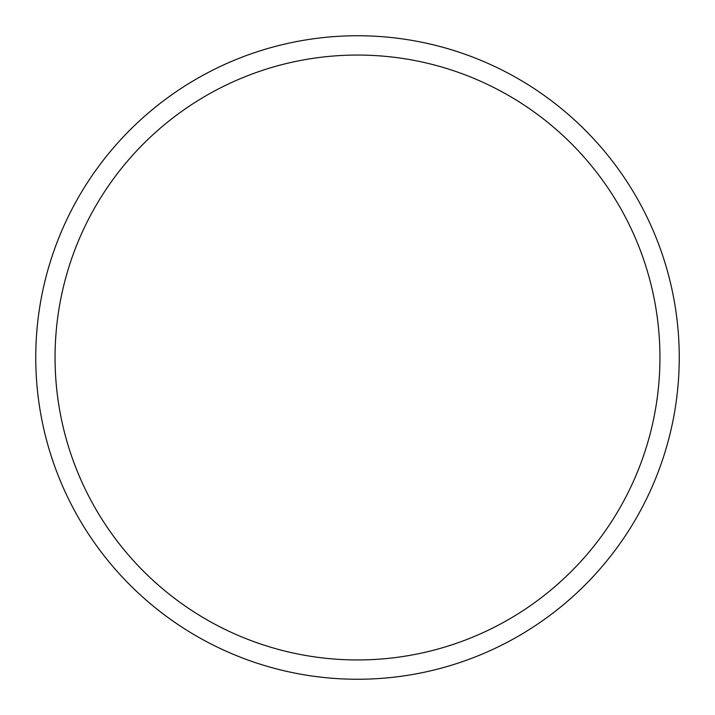 <?xml version="1.0" encoding="UTF-8"?>
<svg xmlns="http://www.w3.org/2000/svg" width="715" height="715" viewBox="0 0 715 715"><rect width="100%" height="100%" fill="white"/><g stroke="black" fill="none" stroke-linecap="round" stroke-linejoin="round"><path stroke-width="1.07" d="M357.5 679.25A321.75 321.75 0 0 0 679.25 357.5A321.75 321.75 0 0 0 357.5 35.75A321.75 321.75 0 0 0 35.75 357.5A321.75 321.75 0 0 0 357.5 679.25M357.5 659.945A302.445 302.445 0 0 0 659.945 357.5A302.445 302.445 0 0 0 357.5 55.055A302.445 302.445 0 0 0 55.055 357.5A302.445 302.445 0 0 0 357.5 659.945"/></g></svg>
